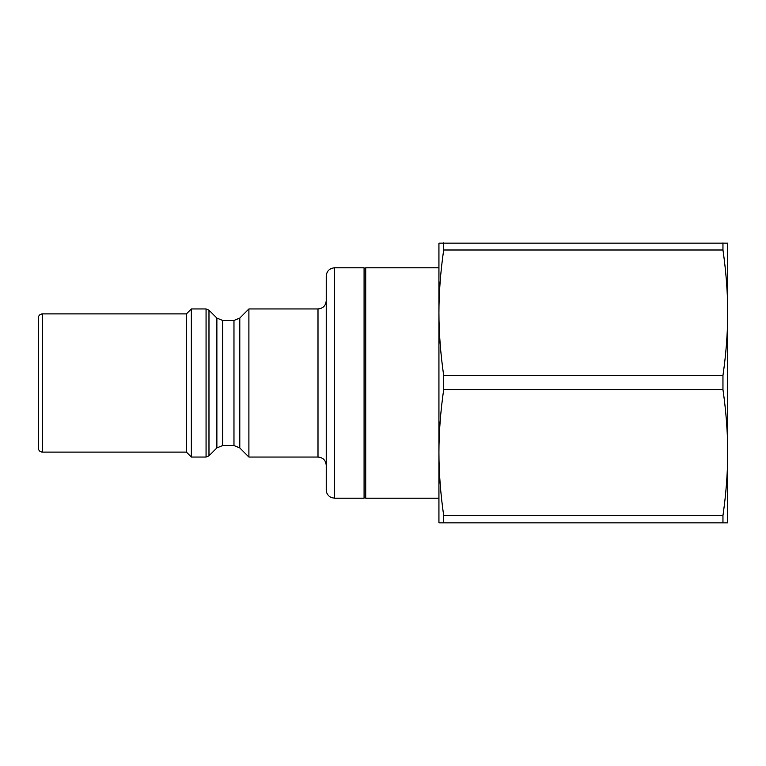 <?xml version="1.0" encoding="UTF-8"?>
<svg xmlns="http://www.w3.org/2000/svg" width="766" height="766" viewBox="0 0 766 766"><rect width="100%" height="100%" fill="white"/><g stroke="black" fill="none" stroke-linecap="round" stroke-linejoin="round"><path stroke-width="1.15" d="M42.417 313.897L42.417 452.103C39.937 451.883 38.568 450.513 38.3 447.995L38.3 318.005C38.539 315.506 39.918 314.137 42.417 313.897L186.377 313.897L191.318 308.957L191.318 457.043L206.064 457.043L208.974 455.837L208.974 310.163L216.874 318.072L216.874 447.928L222.695 445.525L222.695 320.475L216.874 318.072M186.377 313.897L186.377 452.103L191.318 457.043M334.464 267.822C329.466 268.311 326.728 271.059 326.239 276.057L326.239 489.943C326.402 493.534 328.116 496.071 331.372 497.574L334.464 498.178L334.464 267.822L364.08 267.822L364.08 498.178L334.464 498.178M222.695 320.475L233.975 320.475L233.975 445.525L239.796 447.928L239.796 318.072L248.902 308.957L248.902 457.043L318.005 457.043C323.003 457.532 325.751 460.27 326.239 465.268M248.902 308.957L318.005 308.957L318.005 457.043M326.239 300.732C325.751 305.73 323.003 308.468 318.005 308.957M365.727 269.469L364.08 267.822M239.796 318.072L233.975 320.475M191.318 308.957L206.064 308.957L208.974 310.163M438.937 498.178L365.727 498.178L365.727 267.822L438.937 267.822M438.937 522.852L727.7 522.852L438.937 522.852L438.937 243.148L727.7 243.148L727.7 312.7C727.729 332.339 726.149 353.241 722.96 375.407L443.677 375.407C440.498 353.241 438.918 332.339 438.937 312.7C438.918 293.072 440.498 272.169 443.677 250.003L443.677 242.927M727.7 522.852L727.7 312.7C727.729 293.072 726.149 272.169 722.96 250.003L722.96 242.927M722.96 389.635C726.149 411.878 727.729 432.857 727.7 452.562C727.729 472.258 726.149 493.237 722.96 515.48L443.677 515.48C440.498 493.237 438.918 472.258 438.937 452.562C438.918 432.857 440.498 411.878 443.677 389.635L722.96 389.635L722.96 375.407M722.96 522.632L722.96 515.48M443.677 250.003L722.96 250.003M443.677 389.635L443.677 375.407M443.677 522.632L443.677 515.48M206.064 308.957L206.064 457.043M365.727 496.531L364.08 498.178M42.417 452.103L186.377 452.103M239.796 447.928L248.902 457.043M222.695 445.525L233.975 445.525M216.874 447.928L208.974 455.837"/></g></svg>

